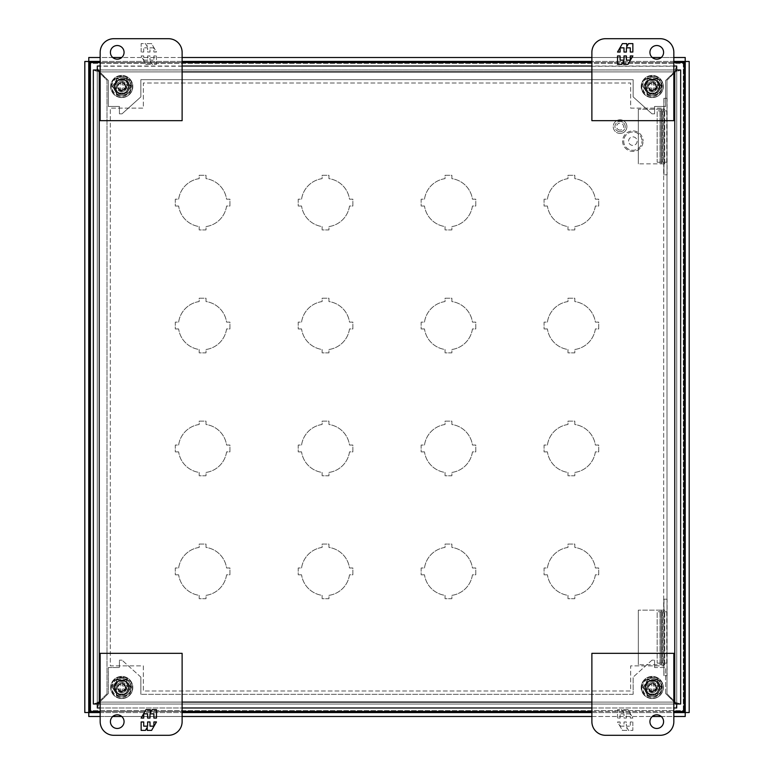<?xml version="1.0" encoding="UTF-8"?>
<svg xmlns="http://www.w3.org/2000/svg" width="774" height="774" viewBox="0 0 774 774"><rect width="100%" height="100%" fill="white"/><g stroke="black" fill="none" stroke-linecap="round" stroke-linejoin="round"><path stroke-width="0.58" stroke-dasharray="3.87 2.9" d="M124.072 52.361A6.831 6.831 0 0 0 117.242 45.531A6.831 6.831 0 0 0 110.411 52.361A6.831 6.831 0 0 0 117.242 59.192A6.831 6.831 0 0 0 124.072 52.361M113.826 38.7A13.661 13.661 0 0 0 100.165 52.361L100.165 120.657L182.122 120.657L182.122 52.361A13.661 13.661 0 0 0 168.461 38.7L113.826 38.7M141.139 52.042L141.139 43.615L145.464 43.615L147.244 46.701L147.244 43.615L151.598 43.615L156.464 52.042L153.891 52.042L153.891 47.833L150.001 47.833L150.001 52.042L147.602 52.042L147.602 47.833L143.722 47.833L143.722 52.042L141.139 52.042L143.722 52.042L143.722 47.833L147.602 47.833L147.602 52.042L150.001 52.042L150.001 47.833L153.891 47.833L153.891 52.042L156.464 52.042L151.598 43.615L147.244 43.615L147.244 46.701L145.464 43.615L141.139 43.615L141.139 52.042M156.464 55.931L156.464 64.358L152.149 64.358L150.369 61.272L150.369 64.358L146.005 64.358L141.139 55.931L143.722 55.931L143.722 60.14L147.602 60.14L147.602 55.931L150.001 55.931L150.001 60.14L153.891 60.14L153.891 55.931L156.464 55.931L153.891 55.931L153.891 60.14L150.001 60.14L150.001 55.931L147.602 55.931L147.602 60.14L143.722 60.14L143.722 55.931L141.139 55.931L146.005 64.358L150.369 64.358L150.369 61.272L152.149 64.358L156.464 64.358L156.464 55.931M110.411 721.639A6.831 6.831 0 0 0 117.242 728.469A6.831 6.831 0 0 0 124.072 721.639A6.831 6.831 0 0 0 117.242 714.808A6.831 6.831 0 0 0 110.411 721.639M168.461 735.3L113.826 735.3A13.661 13.661 0 0 1 100.165 721.639L100.165 653.343L182.122 653.343L182.122 721.639A13.661 13.661 0 0 1 168.461 735.3M145.464 730.385L141.139 730.385L141.139 721.958L143.722 721.958L143.722 726.167L147.602 726.167L147.602 721.958L150.001 721.958L150.001 726.167L153.891 726.167L153.891 721.958L156.464 721.958L151.598 730.385L147.244 730.385L147.244 727.299L145.464 730.385M152.149 709.642L156.464 709.642L156.464 718.069L153.891 718.069L153.891 713.86L150.001 713.86L150.001 718.069L147.602 718.069L147.602 713.86L143.722 713.86L143.722 718.069L141.139 718.069L146.005 709.642L150.369 709.642L150.369 712.728L152.149 709.642M116.332 695.12A9.317 9.317 0 0 0 131.009 687.496A9.317 9.317 0 0 1 116.332 695.12L116.332 691.733L116.332 695.12M116.332 683.258A6.831 6.831 0 0 1 128.523 687.496A6.831 6.831 0 0 1 116.332 691.733A6.831 6.831 0 0 0 128.523 687.496A6.831 6.831 0 0 0 116.332 683.258L116.332 679.872A9.317 9.317 0 0 1 131.009 687.496A9.317 9.317 0 0 0 116.332 679.872L116.332 683.258M121.692 682.3A5.186 5.186 0 0 1 126.878 687.496A5.186 5.186 0 0 0 121.692 682.3A5.186 5.186 0 0 0 116.497 687.496A5.186 5.186 0 0 1 121.692 682.3M121.692 691.076A3.58 3.58 0 0 1 118.112 687.496A3.58 3.58 0 0 1 121.692 683.916A3.58 3.58 0 0 1 125.272 687.496A3.58 3.58 0 0 1 121.692 691.076M121.692 692.682A5.186 5.186 0 0 1 116.497 687.496A5.186 5.186 0 0 0 121.692 692.682A5.186 5.186 0 0 0 126.878 687.496A5.186 5.186 0 0 1 121.692 692.682M125.736 687.496A4.044 4.044 0 0 0 121.692 683.452A4.044 4.044 0 0 0 117.648 687.496A4.044 4.044 0 0 0 121.692 691.54A4.044 4.044 0 0 0 125.736 687.496A4.044 4.044 0 0 0 121.692 683.452A4.044 4.044 0 0 0 117.648 687.496A4.044 4.044 0 0 0 121.692 691.54A4.044 4.044 0 0 0 125.736 687.496M131.445 687.496A9.752 9.752 0 0 0 121.692 677.743A9.752 9.752 0 0 0 111.94 687.496A9.752 9.752 0 0 0 121.692 697.248A9.752 9.752 0 0 0 131.445 687.496C131.909 679.156 116.748 669.849 111.94 687.496C111.33 700.083 132.044 700.073 131.445 687.496M130.332 685.996L122.515 685.996L130.332 685.996A8.775 8.775 0 0 1 130.332 688.995L122.515 688.995L130.332 688.995M124.798 685.996A3.444 3.444 0 0 0 122.515 684.148L122.515 682.716L120.87 682.716L120.87 684.148A3.444 3.444 0 0 0 118.586 685.996L113.052 685.996L118.586 685.996M113.052 688.995L120.87 688.995L113.052 688.995A8.775 8.775 0 0 1 113.052 685.996M118.586 688.995A3.444 3.444 0 0 0 120.87 690.843L120.87 692.275L122.515 692.275L122.515 690.843A3.444 3.444 0 0 0 124.798 688.995M122.515 690.843L122.515 688.995L122.515 692.275L120.87 692.275L120.87 688.995L120.87 690.843M120.87 684.148L120.87 685.996L120.87 682.716L122.515 682.716L122.515 685.996L122.515 684.148M649.928 721.639A6.831 6.831 0 0 0 656.758 728.469A6.831 6.831 0 0 0 663.589 721.639A6.831 6.831 0 0 0 656.758 714.808A6.831 6.831 0 0 0 649.928 721.639M660.174 735.3A13.661 13.661 0 0 0 673.835 721.639L673.835 653.343L591.878 653.343L591.878 721.639A13.661 13.661 0 0 0 605.539 735.3L660.174 735.3M632.861 721.958L632.861 730.385L628.536 730.385L626.756 727.299L626.756 730.385L622.402 730.385L617.536 721.958L620.109 721.958L620.109 726.167L623.999 726.167L623.999 721.958L626.398 721.958L626.398 726.167L630.278 726.167L630.278 721.958L632.861 721.958L630.278 721.958L630.278 726.167L626.398 726.167L626.398 721.958L623.999 721.958L623.999 726.167L620.109 726.167L620.109 721.958L617.536 721.958L622.402 730.385L626.756 730.385L626.756 727.299L628.536 730.385L632.861 730.385L632.861 721.958M617.536 718.069L617.536 709.642L621.851 709.642L623.631 712.728L623.631 709.642L627.995 709.642L632.861 718.069L630.278 718.069L630.278 713.86L626.398 713.86L626.398 718.069L623.999 718.069L623.999 713.86L620.109 713.86L620.109 718.069L617.536 718.069L620.109 718.069L620.109 713.86L623.999 713.86L623.999 718.069L626.398 718.069L626.398 713.86L630.278 713.86L630.278 718.069L632.861 718.069L627.995 709.642L623.631 709.642L623.631 712.728L621.851 709.642L617.536 709.642L617.536 718.069M641.162 86.504A11.088 11.088 0 0 0 652.25 97.601A11.088 11.088 0 0 0 663.347 86.504A11.088 11.088 0 0 1 652.25 97.601A11.088 11.088 0 0 1 641.162 86.504A11.088 11.088 0 0 1 652.25 75.417A11.088 11.088 0 0 1 663.347 86.504A11.088 11.088 0 0 0 652.25 75.417A11.088 11.088 0 0 0 641.162 86.504M110.653 687.496A11.088 11.088 0 0 0 121.75 698.583A11.088 11.088 0 0 0 132.838 687.496A11.088 11.088 0 0 1 121.75 698.583A11.088 11.088 0 0 1 110.653 687.496A11.088 11.088 0 0 1 121.75 676.399A11.088 11.088 0 0 1 132.838 687.496A11.088 11.088 0 0 0 121.75 676.399A11.088 11.088 0 0 0 110.653 687.496M110.653 86.504A11.088 11.088 0 0 0 121.75 97.601A11.088 11.088 0 0 0 132.838 86.504A11.088 11.088 0 0 1 121.75 97.601A11.088 11.088 0 0 1 110.653 86.504A11.088 11.088 0 0 1 121.75 75.417A11.088 11.088 0 0 1 132.838 86.504A11.088 11.088 0 0 0 121.75 75.417A11.088 11.088 0 0 0 110.653 86.504M641.162 687.496A11.088 11.088 0 0 0 652.25 698.583A11.088 11.088 0 0 0 663.347 687.496A11.088 11.088 0 0 1 652.25 698.583A11.088 11.088 0 0 1 641.162 687.496A11.088 11.088 0 0 1 652.25 676.399A11.088 11.088 0 0 1 663.347 687.496A11.088 11.088 0 0 0 652.25 676.399A11.088 11.088 0 0 0 641.162 687.496M663.676 108.137L663.676 665.863L630.675 665.863L630.675 690.989L143.325 690.989L143.325 665.863L110.324 665.863L110.324 108.137L143.325 108.137L143.325 83.011L630.675 83.011L630.675 108.137L663.676 108.137L663.676 665.863L630.675 665.863L630.675 690.989L143.325 690.989L143.325 665.863L110.324 665.863L110.324 108.137L143.325 108.137L143.325 83.011L630.675 83.011L630.675 108.137L663.676 108.137M100.165 711.48L182.122 711.48M591.878 711.48L673.835 711.48M673.835 62.52L591.878 62.52M182.122 62.52L100.165 62.52M684.158 711.48L89.842 711.48L89.842 62.52L684.158 62.52L684.158 711.48M663.589 52.361A6.831 6.831 0 0 0 656.758 45.531A6.831 6.831 0 0 0 649.928 52.361A6.831 6.831 0 0 0 656.758 59.192A6.831 6.831 0 0 0 663.589 52.361M605.539 38.7L660.174 38.7A13.661 13.661 0 0 1 673.835 52.361L673.835 120.657L591.878 120.657L591.878 52.361A13.661 13.661 0 0 1 605.539 38.7M628.536 43.615L632.861 43.615L632.861 52.042L630.278 52.042L630.278 47.833L626.398 47.833L626.398 52.042L623.999 52.042L623.999 47.833L620.109 47.833L620.109 52.042L617.536 52.042L622.402 43.615L626.756 43.615L626.756 46.701L628.536 43.615M621.851 64.358L617.536 64.358L617.536 55.931L620.109 55.931L620.109 60.14L623.999 60.14L623.999 55.931L626.398 55.931L626.398 60.14L630.278 60.14L630.278 55.931L632.861 55.931L627.995 64.358L623.631 64.358L623.631 61.272L621.851 64.358M622.615 141.139A10.246 10.246 0 0 0 632.861 151.385A10.246 10.246 0 0 0 643.107 141.139A10.246 10.246 0 0 1 632.861 151.385A10.246 10.246 0 0 1 622.615 141.139A10.246 10.246 0 0 1 632.861 130.893A10.246 10.246 0 0 1 643.107 141.139A10.246 10.246 0 0 0 632.861 130.893A10.246 10.246 0 0 0 622.615 141.139M623.709 141.139A9.153 9.153 0 0 0 632.861 150.291A9.153 9.153 0 0 0 642.014 141.139A9.153 9.153 0 0 1 632.861 150.291A9.153 9.153 0 0 1 623.709 141.139A9.153 9.153 0 0 1 632.861 131.986A9.153 9.153 0 0 1 642.014 141.139A9.153 9.153 0 0 0 632.861 131.986A9.153 9.153 0 0 0 623.709 141.139M628.594 141.139A4.267 4.267 0 0 1 632.861 136.872A4.267 4.267 0 0 1 637.128 141.139A4.267 4.267 0 0 1 632.861 145.406A4.267 4.267 0 0 1 628.594 141.139A4.267 4.267 0 0 1 632.861 136.872A4.267 4.267 0 0 1 637.128 141.139A4.267 4.267 0 0 1 632.861 145.406A4.267 4.267 0 0 1 628.594 141.139M121.789 695.168A7.508 7.508 0 0 1 114.271 687.66A7.508 7.508 0 0 1 121.789 680.143A7.508 7.508 0 0 0 114.271 687.66A7.508 7.508 0 0 0 121.789 695.168A7.508 7.508 0 0 0 129.297 687.66A7.508 7.508 0 0 0 121.789 680.143A7.508 7.508 0 0 1 129.297 687.66A7.508 7.508 0 0 1 121.789 695.168A7.508 7.508 0 0 0 129.297 687.66A7.508 7.508 0 0 0 121.789 680.143M121.789 695.304L126.017 695.304A8.746 8.746 0 0 0 126.297 695.149L130.525 687.815A8.746 8.746 0 0 0 130.525 687.496L126.297 680.172A8.746 8.746 0 0 0 126.017 680.007A8.746 8.746 0 0 1 126.297 680.172L130.525 687.496A8.746 8.746 0 0 1 130.525 687.815L126.297 695.149A8.746 8.746 0 0 1 126.017 695.304L117.551 695.304A8.746 8.746 0 0 1 117.28 695.149L113.043 687.815A8.746 8.746 0 0 1 113.043 687.496L117.28 680.172A8.746 8.746 0 0 1 117.551 680.007A8.746 8.746 0 0 0 117.28 680.172L113.043 687.496A8.746 8.746 0 0 0 113.043 687.815L117.28 695.149A8.746 8.746 0 0 0 117.551 695.304L121.789 695.304M126.017 680.007L117.551 680.007L126.017 680.007M121.789 698.312A10.652 10.652 0 0 0 132.441 687.66A10.652 10.652 0 0 0 121.789 677.008A10.652 10.652 0 0 0 111.127 687.66A10.652 10.652 0 0 0 121.789 698.312A10.652 10.652 0 0 0 132.441 687.66A10.652 10.652 0 0 0 121.789 677.008A10.652 10.652 0 0 0 111.127 687.66A10.652 10.652 0 0 0 121.789 698.312M121.789 692.004A4.344 4.344 0 0 1 117.445 687.66A4.344 4.344 0 0 1 121.789 683.316A4.344 4.344 0 0 1 126.133 687.66A4.344 4.344 0 0 1 121.789 692.004A4.344 4.344 0 0 1 117.445 687.66A4.344 4.344 0 0 1 121.789 683.316A4.344 4.344 0 0 1 126.133 687.66A4.344 4.344 0 0 1 121.789 692.004M129.103 687.66L125.446 681.323L118.122 681.323L114.465 687.66L118.122 693.997L125.446 693.997L129.103 687.66L125.446 681.323L118.122 681.323L114.465 687.66L118.122 693.997L125.446 693.997L129.103 687.66M652.405 695.168A7.508 7.508 0 0 1 644.887 687.66A7.508 7.508 0 0 1 652.405 680.143A7.508 7.508 0 0 0 644.887 687.66A7.508 7.508 0 0 0 652.405 695.168A7.508 7.508 0 0 0 659.912 687.66A7.508 7.508 0 0 0 652.405 680.143A7.508 7.508 0 0 1 659.912 687.66A7.508 7.508 0 0 1 652.405 695.168A7.508 7.508 0 0 0 659.912 687.66A7.508 7.508 0 0 0 652.405 680.143M652.405 695.304L656.633 695.304A8.746 8.746 0 0 0 656.913 695.149L661.141 687.815A8.746 8.746 0 0 0 661.141 687.496L656.913 680.172A8.746 8.746 0 0 0 656.633 680.007A8.746 8.746 0 0 1 656.913 680.172L661.141 687.496A8.746 8.746 0 0 1 661.141 687.815L656.913 695.149A8.746 8.746 0 0 1 656.633 695.304L648.167 695.304A8.746 8.746 0 0 1 647.896 695.149L643.668 687.815A8.746 8.746 0 0 1 643.668 687.496L647.896 680.172A8.746 8.746 0 0 1 648.167 680.007A8.746 8.746 0 0 0 647.896 680.172L643.668 687.496A8.746 8.746 0 0 0 643.668 687.815L647.896 695.149A8.746 8.746 0 0 0 648.167 695.304L652.405 695.304M656.633 680.007L648.167 680.007L656.633 680.007M652.405 698.312A10.652 10.652 0 0 0 663.057 687.66A10.652 10.652 0 0 0 652.405 677.008A10.652 10.652 0 0 0 641.752 687.66A10.652 10.652 0 0 0 652.405 698.312A10.652 10.652 0 0 0 663.057 687.66A10.652 10.652 0 0 0 652.405 677.008A10.652 10.652 0 0 0 641.752 687.66A10.652 10.652 0 0 0 652.405 698.312M652.405 692.004A4.344 4.344 0 0 1 648.061 687.66A4.344 4.344 0 0 1 652.405 683.316A4.344 4.344 0 0 1 656.749 687.66A4.344 4.344 0 0 1 652.405 692.004A4.344 4.344 0 0 1 648.061 687.66A4.344 4.344 0 0 1 652.405 683.316A4.344 4.344 0 0 1 656.749 687.66A4.344 4.344 0 0 1 652.405 692.004M659.719 687.66L656.062 681.323L648.747 681.323L645.09 687.66L648.747 693.997L656.062 693.997L659.719 687.66L656.062 681.323L648.747 681.323L645.09 687.66L648.747 693.997L656.062 693.997L659.719 687.66M620.071 131.744A5.137 5.137 0 0 1 614.943 126.607A5.137 5.137 0 0 1 620.071 121.47A5.137 5.137 0 0 0 614.943 126.607A5.137 5.137 0 0 0 620.071 131.744A5.137 5.137 0 0 0 625.208 126.607A5.137 5.137 0 0 0 620.071 121.47A5.137 5.137 0 0 1 625.208 126.607A5.137 5.137 0 0 1 620.071 131.744M620.071 130.109A3.493 3.493 0 0 1 616.578 126.607A3.493 3.493 0 0 1 620.071 123.114A3.493 3.493 0 0 1 623.573 126.607A3.493 3.493 0 0 1 620.071 130.109M620.071 133.438A6.831 6.831 0 0 1 613.24 126.607A6.831 6.831 0 0 1 620.071 119.776A6.831 6.831 0 0 0 613.24 126.607A6.831 6.831 0 0 0 620.071 133.438A6.831 6.831 0 0 0 626.901 126.607A6.831 6.831 0 0 0 620.071 119.776A6.831 6.831 0 0 1 626.901 126.607A6.831 6.831 0 0 1 620.071 133.438M660.299 663.125L664.673 663.125L664.74 664.769L638.318 664.769L660.048 664.769L660.048 610.135L664.74 610.135L664.673 611.77L660.299 611.77L660.28 663.125L666.733 663.125L662.409 663.125L662.409 611.77L660.299 611.77M661.857 663.125L662.409 663.125L662.409 611.77L666.733 611.77L657.165 611.77L657.165 663.125L657.165 611.77L657.165 663.125L661.857 663.125L661.857 611.77L661.857 663.125M657.232 663.125L664.673 663.125L664.673 611.77L657.232 611.77M660.28 663.125L660.28 611.77L660.28 663.125M664.673 664.769L661.606 664.769L661.625 610.135L661.625 664.769L660.048 664.769L660.048 610.135L664.673 610.135M666.733 611.77L666.733 663.125M660.048 610.135L638.318 610.135L660.048 610.135M638.318 610.135L638.318 664.769L638.318 610.135M663.869 663.125L663.869 675.692L666.733 675.692M666.733 599.202L663.869 599.202L663.995 675.692L667.101 675.692L667.101 599.202L663.995 599.202L663.869 675.692M663.869 599.202L663.869 611.77M660.299 162.23L664.673 162.23L664.74 163.865L638.318 163.865L660.048 163.865L660.048 109.231L664.74 109.231L664.673 110.876L660.299 110.876L660.28 162.23L666.733 162.23L662.409 162.23L662.409 110.876L660.299 110.876M661.857 162.23L662.409 162.23L662.409 110.876L666.733 110.876L657.165 110.876L657.165 162.23L657.165 110.876L657.165 162.23L661.857 162.23L661.857 110.876L661.857 162.23M657.232 162.23L664.673 162.23L664.673 110.876L657.232 110.876M660.28 162.23L660.28 110.876L660.28 162.23M664.673 163.865L661.606 163.865L661.625 109.231L661.625 163.865L660.048 163.865L660.048 109.231L664.673 109.231M666.733 110.876L666.733 162.23M660.048 109.231L638.318 109.231L660.048 109.231M638.318 109.231L638.318 163.865L638.318 109.231M663.869 162.23L663.869 174.798L666.733 174.798M666.733 98.308L663.869 98.308L663.995 174.798L667.101 174.798L667.101 98.308L663.995 98.308L663.869 174.798M663.869 98.308L663.869 110.876M652.308 694.326A6.831 6.831 0 0 0 659.138 687.496A6.831 6.831 0 0 0 652.308 680.665A6.831 6.831 0 0 1 659.138 687.496A6.831 6.831 0 0 1 652.308 694.326A6.831 6.831 0 0 1 645.477 687.496A6.831 6.831 0 0 1 652.308 680.665A6.831 6.831 0 0 0 645.477 687.496A6.831 6.831 0 0 0 652.308 694.326M121.692 93.335A6.831 6.831 0 0 0 128.523 86.504A6.831 6.831 0 0 0 121.692 79.674A6.831 6.831 0 0 1 128.523 86.504A6.831 6.831 0 0 1 121.692 93.335A6.831 6.831 0 0 1 114.862 86.504A6.831 6.831 0 0 1 121.692 79.674A6.831 6.831 0 0 0 114.862 86.504A6.831 6.831 0 0 0 121.692 93.335M121.692 694.326A6.831 6.831 0 0 0 128.523 687.496A6.831 6.831 0 0 0 121.692 680.665A6.831 6.831 0 0 1 128.523 687.496A6.831 6.831 0 0 1 121.692 694.326A6.831 6.831 0 0 1 114.862 687.496A6.831 6.831 0 0 1 121.692 680.665A6.831 6.831 0 0 0 114.862 687.496A6.831 6.831 0 0 0 121.692 694.326M652.308 93.335A6.831 6.831 0 0 0 659.138 86.504A6.831 6.831 0 0 0 652.308 79.674A6.831 6.831 0 0 1 659.138 86.504A6.831 6.831 0 0 1 652.308 93.335A6.831 6.831 0 0 1 645.477 86.504A6.831 6.831 0 0 1 652.308 79.674A6.831 6.831 0 0 0 645.477 86.504A6.831 6.831 0 0 0 652.308 93.335M178.649 206.019L175.292 206.019L175.292 199.189L178.649 199.189A24.207 24.207 0 0 1 199.189 178.649L199.189 175.292L206.019 175.292L206.019 178.649A24.207 24.207 0 0 1 226.569 199.189L229.926 199.189L229.926 206.019L226.569 206.019A24.207 24.207 0 0 1 206.019 226.569L206.019 229.926L199.189 229.926L199.189 226.569A24.207 24.207 0 0 1 178.649 206.019A24.207 24.207 0 0 0 199.189 226.569L199.189 229.926L206.019 229.926L206.019 226.569A24.207 24.207 0 0 0 226.569 206.019L229.926 206.019L229.926 199.189L226.569 199.189A24.207 24.207 0 0 0 206.019 178.649L206.019 175.292L199.189 175.292L199.189 178.649A24.207 24.207 0 0 0 178.649 199.189L175.292 199.189L175.292 206.019L178.649 206.019M178.649 328.95L175.292 328.95L175.292 322.119L178.649 322.119A24.207 24.207 0 0 1 199.189 301.57L199.189 298.222L206.019 298.222L206.019 301.57A24.207 24.207 0 0 1 226.569 322.119L229.926 322.119L229.926 328.95L226.569 328.95A24.207 24.207 0 0 1 206.019 349.5L206.019 352.857L199.189 352.857L199.189 349.5A24.207 24.207 0 0 1 178.649 328.95A24.207 24.207 0 0 0 199.189 349.5L199.189 352.857L206.019 352.857L206.019 349.5A24.207 24.207 0 0 0 226.569 328.95L229.926 328.95L229.926 322.119L226.569 322.119A24.207 24.207 0 0 0 206.019 301.57L206.019 298.222L199.189 298.222L199.189 301.57A24.207 24.207 0 0 0 178.649 322.119L175.292 322.119L175.292 328.95L178.649 328.95M178.649 451.881L175.292 451.881L175.292 445.05L178.649 445.05A24.207 24.207 0 0 1 199.189 424.5L199.189 421.143L206.019 421.143L206.019 424.5A24.207 24.207 0 0 1 226.569 445.05L229.926 445.05L229.926 451.881L226.569 451.881A24.207 24.207 0 0 1 206.019 472.43L206.019 475.778L199.189 475.778L199.189 472.43A24.207 24.207 0 0 1 178.649 451.881A24.207 24.207 0 0 0 199.189 472.43L199.189 475.778L206.019 475.778L206.019 472.43A24.207 24.207 0 0 0 226.569 451.881L229.926 451.881L229.926 445.05L226.569 445.05A24.207 24.207 0 0 0 206.019 424.5L206.019 421.143L199.189 421.143L199.189 424.5A24.207 24.207 0 0 0 178.649 445.05L175.292 445.05L175.292 451.881L178.649 451.881M178.649 574.811L175.292 574.811L175.292 567.981L178.649 567.981A24.207 24.207 0 0 1 199.189 547.431L199.189 544.074L206.019 544.074L206.019 547.431A24.207 24.207 0 0 1 226.569 567.981L229.926 567.981L229.926 574.811L226.569 574.811A24.207 24.207 0 0 1 206.019 595.351L206.019 598.708L199.189 598.708L199.189 595.351A24.207 24.207 0 0 1 178.649 574.811A24.207 24.207 0 0 0 199.189 595.351L199.189 598.708L206.019 598.708L206.019 595.351A24.207 24.207 0 0 0 226.569 574.811L229.926 574.811L229.926 567.981L226.569 567.981A24.207 24.207 0 0 0 206.019 547.431L206.019 544.074L199.189 544.074L199.189 547.431A24.207 24.207 0 0 0 178.649 567.981L175.292 567.981L175.292 574.811L178.649 574.811M301.57 206.019L298.222 206.019L298.222 199.189L301.57 199.189A24.207 24.207 0 0 1 322.119 178.649L322.119 175.292L328.95 175.292L328.95 178.649A24.207 24.207 0 0 1 349.5 199.189L352.857 199.189L352.857 206.019L349.5 206.019A24.207 24.207 0 0 1 328.95 226.569L328.95 229.926L322.119 229.926L322.119 226.569A24.207 24.207 0 0 1 301.57 206.019A24.207 24.207 0 0 0 322.119 226.569L322.119 229.926L328.95 229.926L328.95 226.569A24.207 24.207 0 0 0 349.5 206.019L352.857 206.019L352.857 199.189L349.5 199.189A24.207 24.207 0 0 0 328.95 178.649L328.95 175.292L322.119 175.292L322.119 178.649A24.207 24.207 0 0 0 301.57 199.189L298.222 199.189L298.222 206.019L301.57 206.019M301.57 328.95L298.222 328.95L298.222 322.119L301.57 322.119A24.207 24.207 0 0 1 322.119 301.57L322.119 298.222L328.95 298.222L328.95 301.57A24.207 24.207 0 0 1 349.5 322.119L352.857 322.119L352.857 328.95L349.5 328.95A24.207 24.207 0 0 1 328.95 349.5L328.95 352.857L322.119 352.857L322.119 349.5A24.207 24.207 0 0 1 301.57 328.95A24.207 24.207 0 0 0 322.119 349.5L322.119 352.857L328.95 352.857L328.95 349.5A24.207 24.207 0 0 0 349.5 328.95L352.857 328.95L352.857 322.119L349.5 322.119A24.207 24.207 0 0 0 328.95 301.57L328.95 298.222L322.119 298.222L322.119 301.57A24.207 24.207 0 0 0 301.57 322.119L298.222 322.119L298.222 328.95L301.57 328.95M301.57 451.881L298.222 451.881L298.222 445.05L301.57 445.05A24.207 24.207 0 0 1 322.119 424.5L322.119 421.143L328.95 421.143L328.95 424.5A24.207 24.207 0 0 1 349.5 445.05L352.857 445.05L352.857 451.881L349.5 451.881A24.207 24.207 0 0 1 328.95 472.43L328.95 475.778L322.119 475.778L322.119 472.43A24.207 24.207 0 0 1 301.57 451.881A24.207 24.207 0 0 0 322.119 472.43L322.119 475.778L328.95 475.778L328.95 472.43A24.207 24.207 0 0 0 349.5 451.881L352.857 451.881L352.857 445.05L349.5 445.05A24.207 24.207 0 0 0 328.95 424.5L328.95 421.143L322.119 421.143L322.119 424.5A24.207 24.207 0 0 0 301.57 445.05L298.222 445.05L298.222 451.881L301.57 451.881M301.57 574.811L298.222 574.811L298.222 567.981L301.57 567.981A24.207 24.207 0 0 1 322.119 547.431L322.119 544.074L328.95 544.074L328.95 547.431A24.207 24.207 0 0 1 349.5 567.981L352.857 567.981L352.857 574.811L349.5 574.811A24.207 24.207 0 0 1 328.95 595.351L328.95 598.708L322.119 598.708L322.119 595.351A24.207 24.207 0 0 1 301.57 574.811A24.207 24.207 0 0 0 322.119 595.351L322.119 598.708L328.95 598.708L328.95 595.351A24.207 24.207 0 0 0 349.5 574.811L352.857 574.811L352.857 567.981L349.5 567.981A24.207 24.207 0 0 0 328.95 547.431L328.95 544.074L322.119 544.074L322.119 547.431A24.207 24.207 0 0 0 301.57 567.981L298.222 567.981L298.222 574.811L301.57 574.811M424.5 206.019L421.143 206.019L421.143 199.189L424.5 199.189A24.207 24.207 0 0 1 445.05 178.649L445.05 175.292L451.881 175.292L451.881 178.649A24.207 24.207 0 0 1 472.43 199.189L475.778 199.189L475.778 206.019L472.43 206.019A24.207 24.207 0 0 1 451.881 226.569L451.881 229.926L445.05 229.926L445.05 226.569A24.207 24.207 0 0 1 424.5 206.019A24.207 24.207 0 0 0 445.05 226.569L445.05 229.926L451.881 229.926L451.881 226.569A24.207 24.207 0 0 0 472.43 206.019L475.778 206.019L475.778 199.189L472.43 199.189A24.207 24.207 0 0 0 451.881 178.649L451.881 175.292L445.05 175.292L445.05 178.649A24.207 24.207 0 0 0 424.5 199.189L421.143 199.189L421.143 206.019L424.5 206.019M424.5 328.95L421.143 328.95L421.143 322.119L424.5 322.119A24.207 24.207 0 0 1 445.05 301.57L445.05 298.222L451.881 298.222L451.881 301.57A24.207 24.207 0 0 1 472.43 322.119L475.778 322.119L475.778 328.95L472.43 328.95A24.207 24.207 0 0 1 451.881 349.5L451.881 352.857L445.05 352.857L445.05 349.5A24.207 24.207 0 0 1 424.5 328.95A24.207 24.207 0 0 0 445.05 349.5L445.05 352.857L451.881 352.857L451.881 349.5A24.207 24.207 0 0 0 472.43 328.95L475.778 328.95L475.778 322.119L472.43 322.119A24.207 24.207 0 0 0 451.881 301.57L451.881 298.222L445.05 298.222L445.05 301.57A24.207 24.207 0 0 0 424.5 322.119L421.143 322.119L421.143 328.95L424.5 328.95M424.5 451.881L421.143 451.881L421.143 445.05L424.5 445.05A24.207 24.207 0 0 1 445.05 424.5L445.05 421.143L451.881 421.143L451.881 424.5A24.207 24.207 0 0 1 472.43 445.05L475.778 445.05L475.778 451.881L472.43 451.881A24.207 24.207 0 0 1 451.881 472.43L451.881 475.778L445.05 475.778L445.05 472.43A24.207 24.207 0 0 1 424.5 451.881A24.207 24.207 0 0 0 445.05 472.43L445.05 475.778L451.881 475.778L451.881 472.43A24.207 24.207 0 0 0 472.43 451.881L475.778 451.881L475.778 445.05L472.43 445.05A24.207 24.207 0 0 0 451.881 424.5L451.881 421.143L445.05 421.143L445.05 424.5A24.207 24.207 0 0 0 424.5 445.05L421.143 445.05L421.143 451.881L424.5 451.881M424.5 574.811L421.143 574.811L421.143 567.981L424.5 567.981A24.207 24.207 0 0 1 445.05 547.431L445.05 544.074L451.881 544.074L451.881 547.431A24.207 24.207 0 0 1 472.43 567.981L475.778 567.981L475.778 574.811L472.43 574.811A24.207 24.207 0 0 1 451.881 595.351L451.881 598.708L445.05 598.708L445.05 595.351A24.207 24.207 0 0 1 424.5 574.811A24.207 24.207 0 0 0 445.05 595.351L445.05 598.708L451.881 598.708L451.881 595.351A24.207 24.207 0 0 0 472.43 574.811L475.778 574.811L475.778 567.981L472.43 567.981A24.207 24.207 0 0 0 451.881 547.431L451.881 544.074L445.05 544.074L445.05 547.431A24.207 24.207 0 0 0 424.5 567.981L421.143 567.981L421.143 574.811L424.5 574.811M547.431 206.019L544.074 206.019L544.074 199.189L547.431 199.189A24.207 24.207 0 0 1 567.981 178.649L567.981 175.292L574.811 175.292L574.811 178.649A24.207 24.207 0 0 1 595.351 199.189L598.708 199.189L598.708 206.019L595.351 206.019A24.207 24.207 0 0 1 574.811 226.569L574.811 229.926L567.981 229.926L567.981 226.569A24.207 24.207 0 0 1 547.431 206.019A24.207 24.207 0 0 0 567.981 226.569L567.981 229.926L574.811 229.926L574.811 226.569A24.207 24.207 0 0 0 595.351 206.019L598.708 206.019L598.708 199.189L595.351 199.189A24.207 24.207 0 0 0 574.811 178.649L574.811 175.292L567.981 175.292L567.981 178.649A24.207 24.207 0 0 0 547.431 199.189L544.074 199.189L544.074 206.019L547.431 206.019M547.431 328.95L544.074 328.95L544.074 322.119L547.431 322.119A24.207 24.207 0 0 1 567.981 301.57L567.981 298.222L574.811 298.222L574.811 301.57A24.207 24.207 0 0 1 595.351 322.119L598.708 322.119L598.708 328.95L595.351 328.95A24.207 24.207 0 0 1 574.811 349.5L574.811 352.857L567.981 352.857L567.981 349.5A24.207 24.207 0 0 1 547.431 328.95A24.207 24.207 0 0 0 567.981 349.5L567.981 352.857L574.811 352.857L574.811 349.5A24.207 24.207 0 0 0 595.351 328.95L598.708 328.95L598.708 322.119L595.351 322.119A24.207 24.207 0 0 0 574.811 301.57L574.811 298.222L567.981 298.222L567.981 301.57A24.207 24.207 0 0 0 547.431 322.119L544.074 322.119L544.074 328.95L547.431 328.95M547.431 451.881L544.074 451.881L544.074 445.05L547.431 445.05A24.207 24.207 0 0 1 567.981 424.5L567.981 421.143L574.811 421.143L574.811 424.5A24.207 24.207 0 0 1 595.351 445.05L598.708 445.05L598.708 451.881L595.351 451.881A24.207 24.207 0 0 1 574.811 472.43L574.811 475.778L567.981 475.778L567.981 472.43A24.207 24.207 0 0 1 547.431 451.881A24.207 24.207 0 0 0 567.981 472.43L567.981 475.778L574.811 475.778L574.811 472.43A24.207 24.207 0 0 0 595.351 451.881L598.708 451.881L598.708 445.05L595.351 445.05A24.207 24.207 0 0 0 574.811 424.5L574.811 421.143L567.981 421.143L567.981 424.5A24.207 24.207 0 0 0 547.431 445.05L544.074 445.05L544.074 451.881L547.431 451.881M547.431 574.811L544.074 574.811L544.074 567.981L547.431 567.981A24.207 24.207 0 0 1 567.981 547.431L567.981 544.074L574.811 544.074L574.811 547.431A24.207 24.207 0 0 1 595.351 567.981L598.708 567.981L598.708 574.811L595.351 574.811A24.207 24.207 0 0 1 574.811 595.351L574.811 598.708L567.981 598.708L567.981 595.351A24.207 24.207 0 0 1 547.431 574.811A24.207 24.207 0 0 0 567.981 595.351L567.981 598.708L574.811 598.708L574.811 595.351A24.207 24.207 0 0 0 595.351 574.811L598.708 574.811L598.708 567.981L595.351 567.981A24.207 24.207 0 0 0 574.811 547.431L574.811 544.074L567.981 544.074L567.981 547.431A24.207 24.207 0 0 0 547.431 567.981L544.074 567.981L544.074 574.811L547.431 574.811M684.139 62.52L683.287 63.391L684.139 62.52M90.713 63.391L89.842 62.539L90.713 63.391L90.713 710.609L89.842 711.461L90.713 710.609L89.861 711.48L90.713 710.609L683.287 710.609L684.139 711.48L683.287 710.609L684.158 711.461L683.287 710.609L683.287 63.391L90.713 63.391L90.713 710.609L683.287 710.609L683.287 63.391L90.713 63.391M88.787 61.427L685.213 61.427L685.213 57.499L88.787 57.499L88.787 61.427M685.251 61.475L685.251 712.525L689.189 712.525L689.189 61.475L685.251 61.475M685.213 712.573L88.787 712.573L88.787 716.501L685.213 716.501L685.213 712.573M88.749 712.525L88.749 61.475L84.811 61.475L84.811 712.525L88.749 712.525M673.835 61.427L591.878 61.427M182.122 61.427L100.165 61.427M100.165 712.573L182.122 712.573M591.878 712.573L673.835 712.573M673.835 57.499L661.267 57.499M652.259 57.499L591.878 57.499M182.122 57.499L121.741 57.499M112.733 57.499L100.165 57.499M100.165 716.501L112.733 716.501M121.741 716.501L182.122 716.501M591.878 716.501L652.259 716.501M661.267 716.501L673.835 716.501M121.789 94.186A7.508 7.508 0 0 1 114.271 86.669A7.508 7.508 0 0 1 121.789 79.161A7.508 7.508 0 0 0 114.271 86.669A7.508 7.508 0 0 0 121.789 94.186A7.508 7.508 0 0 0 129.297 86.669A7.508 7.508 0 0 0 121.789 79.161A7.508 7.508 0 0 1 129.297 86.669A7.508 7.508 0 0 1 121.789 94.186A7.508 7.508 0 0 0 129.297 86.669A7.508 7.508 0 0 0 121.789 79.161M121.789 94.322L126.017 94.322A8.746 8.746 0 0 0 126.297 94.157L130.525 86.833A8.746 8.746 0 0 0 130.525 86.514L126.297 79.18A8.746 8.746 0 0 0 126.017 79.025A8.746 8.746 0 0 1 126.297 79.18L130.525 86.514A8.746 8.746 0 0 1 130.525 86.833L126.297 94.157A8.746 8.746 0 0 1 126.017 94.322L117.551 94.322A8.746 8.746 0 0 1 117.28 94.157L113.043 86.833A8.746 8.746 0 0 1 113.043 86.514L117.28 79.18A8.746 8.746 0 0 1 117.551 79.025A8.746 8.746 0 0 0 117.28 79.18L113.043 86.514A8.746 8.746 0 0 0 113.043 86.833L117.28 94.157A8.746 8.746 0 0 0 117.551 94.322L121.789 94.322M126.017 79.025L117.551 79.025L126.017 79.025M121.789 97.321A10.652 10.652 0 0 0 132.441 86.669A10.652 10.652 0 0 0 121.789 76.016A10.652 10.652 0 0 0 111.127 86.669A10.652 10.652 0 0 0 121.789 97.321A10.652 10.652 0 0 0 132.441 86.669A10.652 10.652 0 0 0 121.789 76.016A10.652 10.652 0 0 0 111.127 86.669A10.652 10.652 0 0 0 121.789 97.321M121.789 91.013A4.344 4.344 0 0 1 117.445 86.669A4.344 4.344 0 0 1 121.789 82.325A4.344 4.344 0 0 1 126.133 86.669A4.344 4.344 0 0 1 121.789 91.013A4.344 4.344 0 0 1 117.445 86.669A4.344 4.344 0 0 1 121.789 82.325A4.344 4.344 0 0 1 126.133 86.669A4.344 4.344 0 0 1 121.789 91.013M129.103 86.669L125.446 80.332L118.122 80.332L114.465 86.669L118.122 93.006L125.446 93.006L129.103 86.669L125.446 80.332L118.122 80.332L114.465 86.669L118.122 93.006L125.446 93.006L129.103 86.669M652.405 94.186A7.508 7.508 0 0 1 644.887 86.669A7.508 7.508 0 0 1 652.405 79.161A7.508 7.508 0 0 0 644.887 86.669A7.508 7.508 0 0 0 652.405 94.186A7.508 7.508 0 0 0 659.912 86.669A7.508 7.508 0 0 0 652.405 79.161A7.508 7.508 0 0 1 659.912 86.669A7.508 7.508 0 0 1 652.405 94.186A7.508 7.508 0 0 0 659.912 86.669A7.508 7.508 0 0 0 652.405 79.161M652.405 94.322L656.633 94.322A8.746 8.746 0 0 0 656.913 94.157L661.141 86.833A8.746 8.746 0 0 0 661.141 86.514L656.913 79.18A8.746 8.746 0 0 0 656.633 79.025A8.746 8.746 0 0 1 656.913 79.18L661.141 86.514A8.746 8.746 0 0 1 661.141 86.833L656.913 94.157A8.746 8.746 0 0 1 656.633 94.322L648.167 94.322A8.746 8.746 0 0 1 647.896 94.157L643.668 86.833A8.746 8.746 0 0 1 643.668 86.514L647.896 79.18A8.746 8.746 0 0 1 648.167 79.025A8.746 8.746 0 0 0 647.896 79.18L643.668 86.514A8.746 8.746 0 0 0 643.668 86.833L647.896 94.157A8.746 8.746 0 0 0 648.167 94.322L652.405 94.322M656.633 79.025L648.167 79.025L656.633 79.025M652.405 97.321A10.652 10.652 0 0 0 663.057 86.669A10.652 10.652 0 0 0 652.405 76.016A10.652 10.652 0 0 0 641.752 86.669A10.652 10.652 0 0 0 652.405 97.321A10.652 10.652 0 0 0 663.057 86.669A10.652 10.652 0 0 0 652.405 76.016A10.652 10.652 0 0 0 641.752 86.669A10.652 10.652 0 0 0 652.405 97.321M652.405 91.013A4.344 4.344 0 0 1 648.061 86.669A4.344 4.344 0 0 1 652.405 82.325A4.344 4.344 0 0 1 656.749 86.669A4.344 4.344 0 0 1 652.405 91.013A4.344 4.344 0 0 1 648.061 86.669A4.344 4.344 0 0 1 652.405 82.325A4.344 4.344 0 0 1 656.749 86.669A4.344 4.344 0 0 1 652.405 91.013M659.719 86.669L656.062 80.332L648.747 80.332L645.09 86.669L648.747 93.006L656.062 93.006L659.719 86.669L656.062 80.332L648.747 80.332L645.09 86.669L648.747 93.006L656.062 93.006L659.719 86.669M116.332 94.128A9.317 9.317 0 0 0 131.009 86.504A9.317 9.317 0 0 1 116.332 94.128L116.332 90.742L116.332 94.128M116.332 82.267A6.831 6.831 0 0 1 128.523 86.504A6.831 6.831 0 0 1 116.332 90.742A6.831 6.831 0 0 0 128.523 86.504A6.831 6.831 0 0 0 116.332 82.267L116.332 78.88A9.317 9.317 0 0 1 131.009 86.504A9.317 9.317 0 0 0 116.332 78.88L116.332 82.267M121.692 81.318A5.186 5.186 0 0 1 126.878 86.504A5.186 5.186 0 0 0 121.692 81.318A5.186 5.186 0 0 0 116.497 86.504A5.186 5.186 0 0 1 121.692 81.318M121.692 90.084A3.58 3.58 0 0 1 118.112 86.504A3.58 3.58 0 0 1 121.692 82.924A3.58 3.58 0 0 1 125.272 86.504A3.58 3.58 0 0 1 121.692 90.084M121.692 91.7A5.186 5.186 0 0 1 116.497 86.504A5.186 5.186 0 0 0 121.692 91.7A5.186 5.186 0 0 0 126.878 86.504A5.186 5.186 0 0 1 121.692 91.7M125.736 86.504A4.044 4.044 0 0 0 121.692 82.46A4.044 4.044 0 0 0 117.648 86.504A4.044 4.044 0 0 0 121.692 90.548A4.044 4.044 0 0 0 125.736 86.504A4.044 4.044 0 0 0 121.692 82.46A4.044 4.044 0 0 0 117.648 86.504A4.044 4.044 0 0 0 121.692 90.548A4.044 4.044 0 0 0 125.736 86.504M131.445 86.504A9.752 9.752 0 0 0 121.692 76.752A9.752 9.752 0 0 0 111.94 86.504A9.752 9.752 0 0 0 121.692 96.257A9.752 9.752 0 0 0 131.445 86.504C132.044 73.927 111.33 73.917 111.94 86.504C111.33 99.091 132.044 99.091 131.445 86.504M130.332 85.005L122.515 85.005L130.332 85.005A8.775 8.775 0 0 1 130.332 88.004L122.515 88.004L130.332 88.004M124.798 85.005A3.444 3.444 0 0 0 122.515 83.157L122.515 81.725L120.87 81.725L120.87 83.157A3.444 3.444 0 0 0 118.586 85.005L113.052 85.005L118.586 85.005M113.052 88.004L120.87 88.004L113.052 88.004A8.775 8.775 0 0 1 113.052 85.005M118.586 88.004A3.444 3.444 0 0 0 120.87 89.852L120.87 91.284L122.515 91.284L122.515 89.852A3.444 3.444 0 0 0 124.798 88.004M122.515 89.852L122.515 88.004L122.515 91.284L120.87 91.284L120.87 88.004L120.87 89.852M120.87 83.157L120.87 85.005L120.87 81.725L122.515 81.725L122.515 85.005L122.515 83.157M646.948 94.128A9.317 9.317 0 0 0 661.625 86.504A9.317 9.317 0 0 1 646.948 94.128L646.948 90.742L646.948 94.128M646.948 82.267A6.831 6.831 0 0 1 659.138 86.504A6.831 6.831 0 0 1 646.948 90.742A6.831 6.831 0 0 0 659.138 86.504A6.831 6.831 0 0 0 646.948 82.267L646.948 78.88A9.317 9.317 0 0 1 661.625 86.504A9.317 9.317 0 0 0 646.948 78.88L646.948 82.267M652.308 81.318A5.186 5.186 0 0 1 657.503 86.504A5.186 5.186 0 0 0 652.308 81.318A5.186 5.186 0 0 0 647.122 86.504A5.186 5.186 0 0 1 652.308 81.318M652.308 90.084A3.58 3.58 0 0 1 648.728 86.504A3.58 3.58 0 0 1 652.308 82.924A3.58 3.58 0 0 1 655.888 86.504A3.58 3.58 0 0 1 652.308 90.084M652.308 91.7A5.186 5.186 0 0 1 647.122 86.504A5.186 5.186 0 0 0 652.308 91.7A5.186 5.186 0 0 0 657.503 86.504A5.186 5.186 0 0 1 652.308 91.7M656.352 86.504A4.044 4.044 0 0 0 652.308 82.46A4.044 4.044 0 0 0 648.264 86.504A4.044 4.044 0 0 0 652.308 90.548A4.044 4.044 0 0 0 656.352 86.504A4.044 4.044 0 0 0 652.308 82.46A4.044 4.044 0 0 0 648.264 86.504A4.044 4.044 0 0 0 652.308 90.548A4.044 4.044 0 0 0 656.352 86.504M662.06 86.504A9.752 9.752 0 0 0 652.308 76.752A9.752 9.752 0 0 0 642.555 86.504A9.752 9.752 0 0 0 652.308 96.257A9.752 9.752 0 0 0 662.06 86.504C662.67 73.927 641.956 73.917 642.555 86.504C641.956 99.091 662.67 99.091 662.06 86.504M660.948 85.005L653.13 85.005L660.948 85.005A8.775 8.775 0 0 1 660.948 88.004L653.13 88.004L660.948 88.004M655.414 85.005A3.444 3.444 0 0 0 653.13 83.157L653.13 81.725L651.485 81.725L651.485 83.157A3.444 3.444 0 0 0 649.202 85.005L643.668 85.005L649.202 85.005M643.668 88.004L651.485 88.004L643.668 88.004A8.775 8.775 0 0 1 643.668 85.005M649.202 88.004A3.444 3.444 0 0 0 651.485 89.852L651.485 91.284L653.13 91.284L653.13 89.852A3.444 3.444 0 0 0 655.414 88.004M653.13 89.852L653.13 88.004L653.13 91.284L651.485 91.284L651.485 88.004L651.485 89.852M651.485 83.157L651.485 85.005L651.485 81.725L653.13 81.725L653.13 85.005L653.13 83.157M646.948 695.12A9.317 9.317 0 0 0 661.625 687.496A9.317 9.317 0 0 1 646.948 695.12L646.948 691.733L646.948 695.12M646.948 683.258A6.831 6.831 0 0 1 659.138 687.496A6.831 6.831 0 0 1 646.948 691.733A6.831 6.831 0 0 0 659.138 687.496A6.831 6.831 0 0 0 646.948 683.258L646.948 679.872A9.317 9.317 0 0 1 661.625 687.496A9.317 9.317 0 0 0 646.948 679.872L646.948 683.258M652.308 682.3A5.186 5.186 0 0 1 657.503 687.496A5.186 5.186 0 0 0 652.308 682.3A5.186 5.186 0 0 0 647.122 687.496A5.186 5.186 0 0 1 652.308 682.3M652.308 691.076A3.58 3.58 0 0 1 648.728 687.496A3.58 3.58 0 0 1 652.308 683.916A3.58 3.58 0 0 1 655.888 687.496A3.58 3.58 0 0 1 652.308 691.076M652.308 692.682A5.186 5.186 0 0 1 647.122 687.496A5.186 5.186 0 0 0 652.308 692.682A5.186 5.186 0 0 0 657.503 687.496A5.186 5.186 0 0 1 652.308 692.682M656.352 687.496A4.044 4.044 0 0 0 652.308 683.452A4.044 4.044 0 0 0 648.264 687.496A4.044 4.044 0 0 0 652.308 691.54A4.044 4.044 0 0 0 656.352 687.496A4.044 4.044 0 0 0 652.308 683.452A4.044 4.044 0 0 0 648.264 687.496A4.044 4.044 0 0 0 652.308 691.54A4.044 4.044 0 0 0 656.352 687.496M662.06 687.496A9.752 9.752 0 0 0 652.308 677.743A9.752 9.752 0 0 0 642.555 687.496A9.752 9.752 0 0 0 652.308 697.248A9.752 9.752 0 0 0 662.06 687.496C662.67 674.909 641.956 674.909 642.555 687.496C641.956 700.083 662.67 700.073 662.06 687.496M660.948 685.996L653.13 685.996L660.948 685.996A8.775 8.775 0 0 1 660.948 688.995L653.13 688.995L660.948 688.995M655.414 685.996A3.444 3.444 0 0 0 653.13 684.148L653.13 682.716L651.485 682.716L651.485 684.148A3.444 3.444 0 0 0 649.202 685.996L643.668 685.996L649.202 685.996M643.668 688.995L651.485 688.995L643.668 688.995A8.775 8.775 0 0 1 643.668 685.996M649.202 688.995A3.444 3.444 0 0 0 651.485 690.843L651.485 692.275L653.13 692.275L653.13 690.843A3.444 3.444 0 0 0 655.414 688.995M653.13 690.843L653.13 688.995L653.13 692.275L651.485 692.275L651.485 688.995L651.485 690.843M651.485 684.148L651.485 685.996L651.485 682.716L653.13 682.716L653.13 685.996L653.13 684.148M98.472 704.485L98.472 702.879L99.798 702.086L674.202 702.086L676.689 707.978L97.311 707.978L99.798 702.086L108.321 693.562L108.321 667.556L119.409 667.556L119.409 660.174L122.031 660.174L119.409 660.174L119.409 667.556L108.321 667.556L108.321 693.562L99.798 702.086L674.202 702.086L676.689 704.05L97.311 704.05L676.689 704.05L674.764 702.086L674.764 71.914L676.728 69.999L676.728 704.001L676.728 69.999L674.764 71.914L99.236 71.914L97.272 69.999L97.272 704.001L99.236 702.086L99.236 71.914L97.311 69.95L676.689 69.95L97.311 69.95L98.472 71.121L97.311 66.225L97.311 70.018L93.548 69.999L99.236 72.485L98.433 71.15L96.837 71.15M98.472 71.121L108.321 80.438L108.321 106.444L119.409 106.444L119.409 113.826L122.031 113.826L140.858 96.885L140.858 79.674L633.142 79.674L633.142 96.885L651.969 113.826L654.591 113.826L654.591 106.444L665.679 106.444L665.679 80.438L676.689 70.018L676.689 66.225L674.202 71.914L99.798 71.914L108.321 80.438L108.321 106.444L119.409 106.444L119.409 113.826L122.031 113.826L140.858 96.885L140.858 79.674L633.142 79.674L633.142 96.885L651.969 113.826L654.591 113.826L654.591 106.444L665.679 106.444L665.679 80.438L674.202 71.914L99.798 71.914L98.472 69.515M676.689 66.225L97.311 66.225M130.835 86.504L126.268 94.428L117.116 94.428L112.54 86.504L117.116 78.58L126.268 78.58L130.835 86.504L126.268 94.428L117.116 94.428L112.54 86.504L117.116 78.58L126.268 78.58L130.835 86.504M656.884 94.428L647.732 94.428L643.165 86.504L647.732 78.58L656.884 78.58L661.46 86.504L656.884 94.428L647.732 94.428L643.165 86.504L647.732 78.58L656.884 78.58L661.46 86.504L656.884 94.428M667.004 80.235L667.004 693.765L675.567 702.85L677.163 702.85L674.764 701.515L674.764 72.485L667.004 80.235L667.004 693.765L674.764 701.515L674.764 72.485L667.004 80.235M117.116 679.572L126.268 679.572L130.835 687.496L126.268 695.42L117.116 695.42L112.54 687.496L117.116 679.572L126.268 679.572L130.835 687.496L126.268 695.42L117.116 695.42L112.54 687.496L117.116 679.572M140.858 677.115L122.031 660.174L140.858 677.115L140.858 694.326L140.858 677.115M633.142 694.326L140.858 694.326L633.142 694.326L633.142 677.115L633.142 694.326M651.969 660.174L633.142 677.115L651.969 660.174L654.591 660.174L651.969 660.174M654.591 667.556L654.591 660.174L654.591 667.556L665.679 667.556L654.591 667.556M665.679 693.562L665.679 667.556L665.679 693.562L674.202 702.086L665.679 693.562M643.165 687.496L647.732 679.572L656.884 679.572L661.46 687.496L656.884 695.42L647.732 695.42L643.165 687.496L647.732 679.572L656.884 679.572L661.46 687.496L656.884 695.42L647.732 695.42L643.165 687.496M106.996 693.765L106.996 80.235L99.236 72.485L99.236 701.515L106.996 693.765L106.996 80.235L99.236 72.485L99.236 701.515L106.996 693.765M97.311 707.775L97.311 703.982L99.236 702.086L674.764 702.086L676.66 704.001L675.567 702.85M98.433 702.85L99.236 701.515L96.837 702.85L98.433 702.85L97.272 704.001L97.272 69.999L98.433 71.15M673.835 66.022L591.878 66.022M182.122 66.022L100.165 66.022M675.528 69.515L675.528 71.121M677.163 71.15L675.567 71.15L674.764 72.485L680.665 69.999L680.665 704.001L677.163 702.85M100.165 707.978L182.122 707.978M591.878 707.978L673.835 707.978M675.528 702.879L675.528 704.485M96.837 702.85L93.335 704.001L93.548 69.999M93.548 704.001L97.34 704.001L98.472 702.879M675.567 71.15L676.66 69.999L680.452 69.999M676.689 707.775L676.689 703.982L680.452 704.001M121.789 694.317C113.875 696.687 113.875 678.634 121.789 680.994C129.693 678.634 129.693 696.687 121.789 694.317M652.405 694.317C644.5 696.687 644.5 678.634 652.405 680.994C660.309 678.634 660.309 696.687 652.405 694.317M121.789 93.325C113.875 95.695 113.875 77.642 121.789 80.012C129.693 77.642 129.693 95.695 121.789 93.325M652.405 93.325C644.5 95.695 644.5 77.642 652.405 80.012C660.309 77.642 660.309 95.695 652.405 93.325M100.165 71.914L182.122 71.914M591.878 71.914L673.835 71.914M673.835 702.086L591.878 702.086M182.122 702.086L100.165 702.086M664.74 664.769L664.74 610.135M664.74 163.865L664.74 109.231"/><path stroke-width="1.16" d="M110.411 52.361A6.831 6.831 0 0 1 117.242 45.531A6.831 6.831 0 0 1 124.072 52.361A6.831 6.831 0 0 1 117.242 59.192A6.831 6.831 0 0 1 110.411 52.361M168.461 38.7L113.826 38.7A13.661 13.661 0 0 0 100.165 52.361L100.165 120.657L182.122 120.657L182.122 52.361A13.661 13.661 0 0 0 168.461 38.7M124.072 721.639A6.831 6.831 0 0 1 117.242 728.469A6.831 6.831 0 0 1 110.411 721.639A6.831 6.831 0 0 1 117.242 714.808A6.831 6.831 0 0 1 124.072 721.639M113.826 735.3A13.661 13.661 0 0 1 100.165 721.639L100.165 653.343L182.122 653.343L182.122 721.639A13.661 13.661 0 0 1 168.461 735.3L113.826 735.3M141.139 721.958L141.139 730.385L145.464 730.385L147.244 727.299L147.244 730.385L151.598 730.385L156.464 721.958L153.891 721.958L153.891 726.167L150.001 726.167L150.001 721.958L147.602 721.958L147.602 726.167L143.722 726.167L143.722 721.958L141.139 721.958M156.464 718.069L156.464 709.642L152.149 709.642L150.369 712.728L150.369 709.642L146.005 709.642L141.139 718.069L143.722 718.069L143.722 713.86L147.602 713.86L147.602 718.069L150.001 718.069L150.001 713.86L153.891 713.86L153.891 718.069L156.464 718.069M663.589 721.639A6.831 6.831 0 0 1 656.758 728.469A6.831 6.831 0 0 1 649.928 721.639A6.831 6.831 0 0 1 656.758 714.808A6.831 6.831 0 0 1 663.589 721.639M605.539 735.3L660.174 735.3A13.661 13.661 0 0 0 673.835 721.639L673.835 653.343L591.878 653.343L591.878 721.639A13.661 13.661 0 0 0 605.539 735.3M100.165 62.52L89.842 62.52L89.842 711.48L100.165 711.48M182.122 711.48L591.878 711.48M673.835 711.48L684.158 711.48L684.158 62.52L673.835 62.52M591.878 62.52L182.122 62.52M649.928 52.361A6.831 6.831 0 0 1 656.758 45.531A6.831 6.831 0 0 1 663.589 52.361A6.831 6.831 0 0 1 656.758 59.192A6.831 6.831 0 0 1 649.928 52.361M660.174 38.7A13.661 13.661 0 0 1 673.835 52.361L673.835 120.657L591.878 120.657L591.878 52.361A13.661 13.661 0 0 1 605.539 38.7L660.174 38.7M632.861 52.042L632.861 43.615L628.536 43.615L626.756 46.701L626.756 43.615L622.402 43.615L617.536 52.042L620.109 52.042L620.109 47.833L623.999 47.833L623.999 52.042L626.398 52.042L626.398 47.833L630.278 47.833L630.278 52.042L632.861 52.042M617.536 55.931L617.536 64.358L621.851 64.358L623.631 61.272L623.631 64.358L627.995 64.358L632.861 55.931L630.278 55.931L630.278 60.14L626.398 60.14L626.398 55.931L623.999 55.931L623.999 60.14L620.109 60.14L620.109 55.931L617.536 55.931M673.835 57.499L685.213 57.499L685.213 61.427L684.139 62.52L685.213 61.427L673.835 61.427M100.165 57.499L88.787 57.499L88.787 61.427L89.861 62.52L88.787 61.427L100.165 61.427M685.251 712.525L684.158 711.461L685.251 712.525L685.251 61.475L684.158 62.539L685.251 61.475L689.189 61.475L689.189 712.525L685.251 712.525M100.165 716.501L88.787 716.501L88.787 712.573L89.861 711.48L88.787 712.573L100.165 712.573M673.835 716.501L685.213 716.501L685.213 712.573L684.139 711.48L685.213 712.573L673.835 712.573M88.749 61.475L89.842 62.539L88.749 61.475L88.749 712.525L89.842 711.461L88.749 712.525L84.811 712.525L84.811 61.475L88.749 61.475M591.878 61.427L182.122 61.427M182.122 712.573L591.878 712.573M661.267 57.499L652.259 57.499M591.878 57.499L182.122 57.499M121.741 57.499L112.733 57.499M112.733 716.501L121.741 716.501M182.122 716.501L591.878 716.501M652.259 716.501L661.267 716.501M100.165 66.022L97.311 66.022L97.311 69.95L99.236 71.914L97.272 69.999L93.335 69.999L93.335 704.001L97.272 704.001L99.236 702.086L97.311 704.05L97.311 707.978L100.165 707.978M673.835 707.978L676.689 707.978L676.689 704.05L674.764 702.086L676.728 704.001L680.665 704.001L680.665 69.999L676.728 69.999L674.764 71.914L676.689 69.95L676.689 66.022L673.835 66.022M591.878 66.022L182.122 66.022M182.122 707.978L591.878 707.978M673.835 71.914L674.764 71.914L674.764 702.086L673.835 702.086M100.165 702.086L99.236 702.086L99.236 71.914L100.165 71.914M182.122 71.914L591.878 71.914M591.878 702.086L182.122 702.086"/></g></svg>
